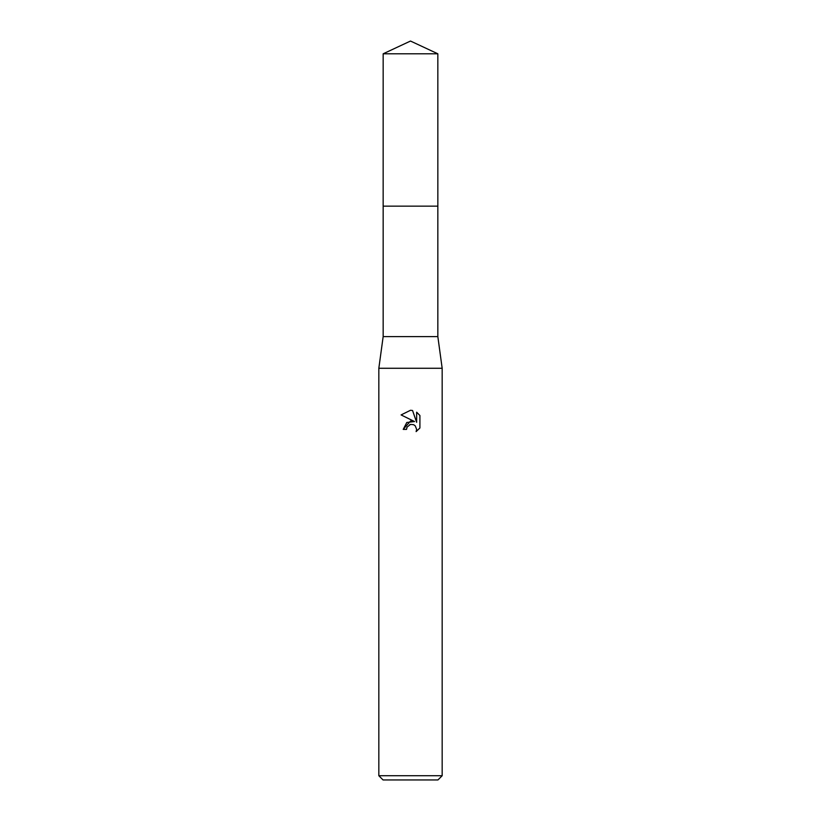 <?xml version="1.0" encoding="UTF-8"?>
<svg xmlns="http://www.w3.org/2000/svg" width="821" height="821" viewBox="0 0 821 821"><rect width="100%" height="100%" fill="white"/><g stroke="black" fill="none" stroke-linecap="round" stroke-linejoin="round"><path stroke-width="1.23" d="M437.839 206.153L437.839 336.61L383.161 336.61L383.161 206.153L437.85 206.143L383.15 206.143L383.161 53.796L410.5 41.05L437.839 53.796L437.85 206.143M383.161 336.61L378.83 368.28L442.17 368.28L442.17 775.732L378.83 775.732L383.058 779.95L437.942 779.95L442.17 775.732M410.5 424.416L407.083 427.084L406.539 429.383L403.214 429.383L410.5 421.06L414.533 421.542L401.089 414.923L410.5 410.284L412.542 410.5L416.647 422.322L416.647 412.193L419.911 415.498L419.911 427.987L416.124 431.61L416.658 429.352L415.18 425.771L413.538 424.673L410.5 424.416L413.538 424.673L415.18 425.771L416.658 429.352L416.124 431.61L419.911 427.987M406.539 429.383L406.877 427.525M414.533 421.542L406.785 422.487L403.214 429.383M409.72 424.652L410.469 424.416M419.911 415.498L416.647 412.204M412.542 410.5L410.798 410.295M410.5 410.284L401.089 414.923M383.161 53.796L437.839 53.796M437.839 336.61L442.17 368.28M378.83 368.28L378.83 775.732"/></g></svg>
